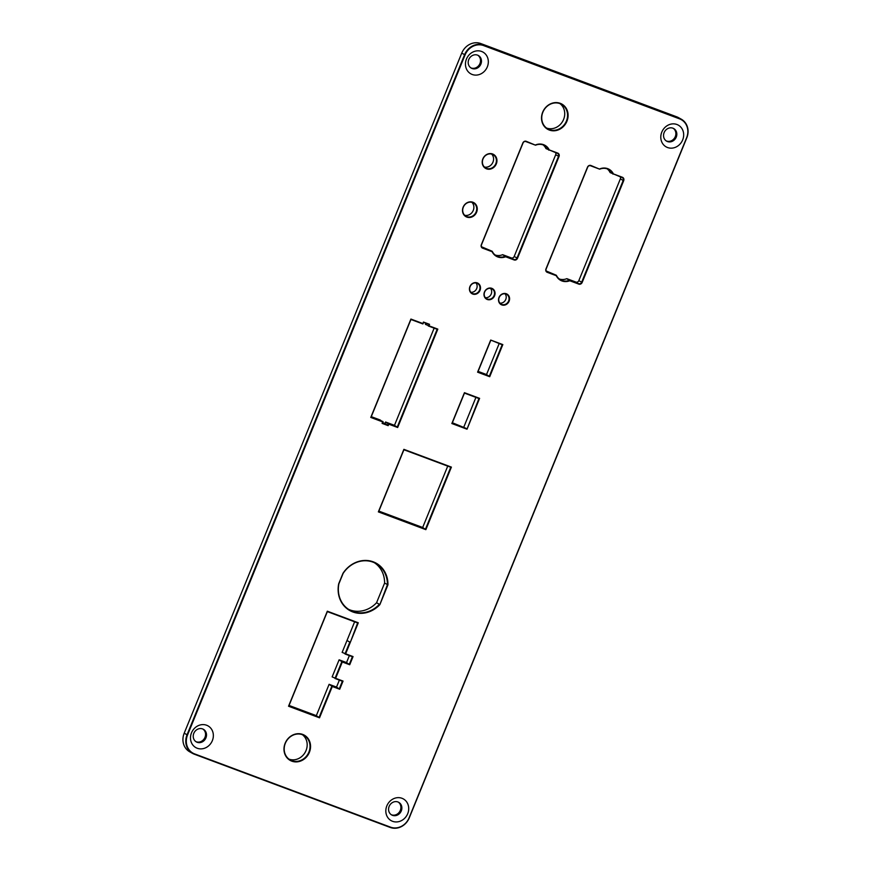 <?xml version="1.0" encoding="UTF-8"?>
<svg xmlns="http://www.w3.org/2000/svg" width="871" height="871" viewBox="0 0 871 871"><rect width="100%" height="100%" fill="white"/><g stroke="black" fill="none" stroke-linecap="round" stroke-linejoin="round"><path stroke-width="1.31" d="M409.087 817.847L686.62 137.749A15.264 13.631 119 0 0 679.587 118.859L483.634 45.586A15.264 13.631 119 0 0 465.081 54.906L187.537 735.004A15.264 13.631 119 0 0 194.581 753.894L390.535 827.167A15.264 13.631 119 0 0 409.087 817.847L409.261 817.88A15.667 13.99 -61 0 1 390.219 827.45L194.266 754.177A15.667 13.99 -61 0 1 192.589 753.404A15.667 13.99 -61 0 1 187.047 734.786L464.591 54.699A15.667 13.99 -61 0 1 483.623 45.129L679.576 118.402A15.667 13.99 -61 0 1 681.264 119.175A15.667 13.99 -61 0 1 686.805 137.792L409.261 817.88M466.453 59.054A12.455 11.116 -61 0 1 481.587 51.454A12.455 11.116 -61 0 1 487.325 66.86A12.455 11.116 -61 0 1 472.191 74.471A12.455 11.116 -61 0 1 466.453 59.054M467.019 429.196L451.853 423.524L464.439 392.69L479.605 398.363L467.019 429.196L478.963 398.526L464.461 393.104L452.18 423.186L466.682 428.608L452.365 422.751M489.72 376.708L477.591 372.178L490.7 340.06L502.828 344.589L489.72 376.708L486.53 374.552L478.103 371.394M378.362 511.887L403.883 449.338L451.396 467.106L425.865 529.655L378.362 511.887L425.527 529.067L450.753 467.259L403.915 449.752L378.689 511.56M599.879 168.854A12.553 11.203 -61 0 1 613.391 173.906L622.406 177.281A2.765 2.461 -61 0 1 623.68 180.7L582.166 282.433A2.765 2.461 -61 0 1 578.812 284.12L569.786 280.756A12.553 11.203 -61 0 1 556.275 275.693L547.249 272.329A2.765 2.461 -61 0 1 545.975 268.91L587.5 167.167A2.765 2.461 -61 0 1 590.854 165.479L599.683 169.181L590.549 165.762A2.363 2.112 119 0 0 587.675 167.199L546.161 268.943A2.363 2.112 119 0 0 547.249 271.861L556.384 275.29L546.226 270.979M535.73 144.869A12.553 11.203 -61 0 1 549.253 149.921L557.756 153.1A2.765 2.461 -61 0 1 559.03 156.519L517.516 258.262A2.765 2.461 -61 0 1 514.151 259.95L505.648 256.771A12.553 11.203 -61 0 1 492.137 251.719L482.599 248.148A2.765 2.461 -61 0 1 481.325 244.729L522.85 142.986A2.765 2.461 -61 0 1 526.204 141.298L535.545 145.196L525.888 141.581A2.363 2.112 119 0 0 523.025 143.029L481.5 244.773A2.363 2.112 119 0 0 482.588 247.691L492.246 251.305L481.576 246.798M350.327 642.297L345.635 653.816L353.049 656.582L349.717 664.747L342.303 661.982L335.629 678.313L343.043 681.078L339.712 689.244L332.297 686.479L319.515 717.813L288.541 706.229L327.322 611.202L358.297 622.787L350.327 642.297L357.654 622.939L327.344 611.605L288.867 705.902L319.167 717.236L331.96 685.891L339.363 688.667L342.39 681.242L334.987 678.465L341.965 661.394L349.369 664.159L352.396 656.734L344.992 653.969L349.837 642.09L346.985 640.512L342.14 652.39L345.635 653.816M429.534 324.317L428.924 325.798L437.819 329.118L397.666 427.498L388.782 424.177L388.172 425.658L382.108 423.393L382.717 421.912L370.763 417.438L410.916 319.069L422.86 323.533L423.469 322.052L429.534 324.317L423.502 322.455L422.892 323.947L410.938 319.472L371.1 417.111L383.044 421.575L382.445 423.066L387.835 425.081L388.433 423.589L397.328 426.91L437.166 329.282L428.282 325.961L428.88 324.469M498.996 297.447A6.021 5.378 -61 0 1 508.544 295.454A6.021 5.378 -61 0 1 504.603 305.1A6.021 5.378 -61 0 1 498.996 297.447M469.926 286.57A6.021 5.378 -61 0 1 479.464 284.588A6.021 5.378 -61 0 1 475.533 294.235A6.021 5.378 -61 0 1 469.926 286.57M484.461 292.014A6.021 5.378 -61 0 1 494.009 290.021A6.021 5.378 -61 0 1 490.068 299.668A6.021 5.378 -61 0 1 484.461 292.014M463.143 207.146A8.035 7.175 -61 0 1 475.871 204.5A8.035 7.175 -61 0 1 470.623 217.358A8.035 7.175 -61 0 1 463.143 207.146M482.839 158.892A8.035 7.175 -61 0 1 495.566 156.236A8.035 7.175 -61 0 1 490.319 169.094A8.035 7.175 -61 0 1 482.839 158.892M542.687 112.163A14.459 12.913 -61 0 1 565.595 107.394A14.459 12.913 -61 0 1 556.144 130.541A14.459 12.913 -61 0 1 542.687 112.163M379.876 604.616A27.11 24.214 -61 0 1 350.654 611.007A27.11 24.214 -61 0 1 338.677 583.842L342.967 573.336A27.11 24.214 -61 0 1 371.002 561.131A27.11 24.214 -61 0 1 387.954 584.8L379.876 604.616L387.432 584.659A26.707 23.855 119 0 0 375.815 563.45A26.707 23.855 119 0 0 343.13 573.412L338.873 583.842A26.707 23.855 119 0 0 349.946 610.179A26.707 23.855 119 0 0 379.408 604.322L376.566 602.743A26.707 23.855 -61 0 1 348.552 609.341M285.144 743.257A14.459 12.913 -61 0 1 308.051 738.488A14.459 12.913 -61 0 1 298.601 761.635A14.459 12.913 -61 0 1 285.144 743.257M191.489 732.838A12.455 11.116 -61 0 1 211.207 728.733A12.455 11.116 -61 0 1 203.074 748.657A12.455 11.116 -61 0 1 191.489 732.838M386.833 805.893A12.455 11.116 -61 0 1 406.561 801.777A12.455 11.116 -61 0 1 398.428 821.712A12.455 11.116 -61 0 1 386.833 805.893M661.797 132.109A12.455 11.116 -61 0 1 681.525 127.993A12.455 11.116 -61 0 1 673.392 147.928A12.455 11.116 -61 0 1 661.797 132.109M475.925 397.394L463.829 427.03M447.727 466.127L422.675 527.488L425.865 529.655M422.675 527.488L378.874 511.114M681.264 119.175L678.411 117.596A15.667 13.99 119 0 0 676.734 116.823L480.781 43.55A15.667 13.99 119 0 0 461.739 53.12L184.195 733.208A15.667 13.99 119 0 0 189.736 751.825L192.589 753.404M664.127 132.599A7.229 6.456 119 0 0 666.685 141.189A7.229 6.456 119 0 0 676.244 137.139A7.229 6.456 119 0 0 673.686 128.549A7.229 6.456 119 0 0 664.127 132.599M673.196 128.298A7.229 6.456 -61 0 1 675.297 136.605A7.229 6.456 -61 0 1 666.217 140.906M472.104 68.504A7.229 6.456 119 0 0 480.89 64.084A7.229 6.456 119 0 0 478.331 55.494A7.229 6.456 119 0 0 469.186 58.695A7.229 6.456 119 0 0 471.331 68.145A7.229 6.456 119 0 0 472.104 68.504M477.852 55.254A7.229 6.456 -61 0 1 479.943 63.561A7.229 6.456 -61 0 1 470.873 67.862M193.808 733.338A7.229 6.456 119 0 0 196.367 741.929A7.229 6.456 119 0 0 205.926 737.868A7.229 6.456 119 0 0 203.368 729.277A7.229 6.456 119 0 0 193.808 733.338M202.889 729.038A7.229 6.456 -61 0 1 204.979 737.345A7.229 6.456 -61 0 1 195.91 741.646M389.152 806.383A7.229 6.456 119 0 0 391.71 814.973A7.229 6.456 119 0 0 401.281 810.923A7.229 6.456 119 0 0 398.722 802.333A7.229 6.456 119 0 0 389.152 806.383M398.232 802.082A7.229 6.456 -61 0 1 400.322 810.389A7.229 6.456 -61 0 1 391.253 814.69M374.367 562.71A26.707 23.855 -61 0 1 384.59 583.091L387.954 584.8M384.59 583.091L376.566 602.743M302.433 734.721A14.056 12.553 -61 0 1 306.048 750.53A14.056 12.553 -61 0 1 288.932 759.109M285.329 743.301A14.056 12.553 119 0 0 290.304 760.002A14.056 12.553 119 0 0 308.094 753.785A14.056 12.553 119 0 0 303.914 735.407A14.056 12.553 119 0 0 285.329 743.301M559.977 103.627A14.056 12.553 -61 0 1 563.591 119.447A14.056 12.553 -61 0 1 546.476 128.015M542.873 112.207A14.056 12.553 119 0 0 547.848 128.908A14.056 12.553 119 0 0 565.638 122.691A14.056 12.553 119 0 0 561.457 104.313A14.056 12.553 119 0 0 542.873 112.207M491.582 154.047A7.632 6.816 -61 0 1 492.964 162.137A7.632 6.816 -61 0 1 484.396 167.014M483.013 158.925A7.632 6.816 119 0 0 485.713 167.994A7.632 6.816 119 0 0 495.37 164.619A7.632 6.816 119 0 0 493.106 154.646A7.632 6.816 119 0 0 483.013 158.925M471.886 202.312A7.632 6.816 -61 0 1 473.269 210.401A7.632 6.816 -61 0 1 464.7 215.279M463.318 207.189A7.632 6.816 119 0 0 466.018 216.258A7.632 6.816 119 0 0 475.675 212.883A7.632 6.816 119 0 0 473.41 202.899A7.632 6.816 119 0 0 463.318 207.189M425.854 323.337L425.429 324.382L428.924 325.798M371.275 416.665L380.202 419.996L382.717 421.912M434.139 328.149L394.476 425.342L385.592 422.01L384.982 423.502L388.172 425.658M384.982 423.502L382.619 422.62M385.592 422.01L388.782 424.177M394.476 425.342L397.666 427.498M354.628 621.807L346.985 640.512M339.363 680.109L336.522 687.088L329.107 684.312L316.325 715.657L319.515 717.813M316.325 715.657L289.052 705.456M329.107 684.312L332.297 686.479M336.522 687.088L339.712 689.244M349.369 655.602L346.527 662.581L339.113 659.815L332.145 676.898L335.629 678.313M339.113 659.815L342.303 661.982M346.527 662.581L349.717 664.747M490.504 288.366A5.618 5.019 -61 0 1 491.222 293.995A5.618 5.019 -61 0 1 485.354 297.675M484.646 292.046A5.618 5.019 119 0 0 486.628 298.731A5.618 5.019 119 0 0 493.748 296.249A5.618 5.019 119 0 0 492.082 288.889A5.618 5.019 119 0 0 484.646 292.046M475.969 282.933A5.618 5.019 -61 0 1 476.687 288.562A5.618 5.019 -61 0 1 470.819 292.242M470.1 286.613A5.618 5.019 119 0 0 472.093 293.298A5.618 5.019 119 0 0 479.213 290.805A5.618 5.019 119 0 0 477.537 283.456A5.618 5.019 119 0 0 470.1 286.613M505.049 293.81A5.618 5.019 -61 0 1 505.757 299.439A5.618 5.019 -61 0 1 499.889 303.119M499.181 297.49A5.618 5.019 119 0 0 501.173 304.164A5.618 5.019 119 0 0 508.283 301.682A5.618 5.019 119 0 0 506.617 294.333A5.618 5.019 119 0 0 499.181 297.49M437.166 329.282L437.819 329.118M342.39 681.242L343.043 681.078M358.297 622.787L357.654 622.939M352.396 656.734L353.049 656.582M556.275 275.693L556.384 275.29A12.15 10.844 119 0 0 560.619 279.874A12.15 10.844 119 0 0 569.656 280.244L578.801 283.663A2.363 2.112 119 0 0 581.665 282.226L623.19 180.482A2.363 2.112 119 0 0 622.101 177.564L610.114 172.567A12.15 10.844 -61 0 0 607.239 168.887M613.391 173.906L612.955 174.146A12.15 10.844 119 0 0 608.731 169.551A12.15 10.844 119 0 0 607.425 168.952A12.15 10.844 119 0 0 599.683 169.181M569.786 280.756L566.814 278.666A12.15 10.844 -61 0 1 559.258 278.97M620.272 176.878A2.363 2.112 -61 0 1 620.337 178.903L578.823 280.647A2.363 2.112 -61 0 1 575.949 282.084L566.814 278.666M492.137 251.719L492.246 251.305A12.15 10.844 119 0 0 496.481 255.889A12.15 10.844 119 0 0 505.518 256.259L514.151 259.493A2.363 2.112 119 0 0 517.015 258.045L558.54 156.312A2.363 2.112 119 0 0 557.451 153.383L545.965 148.582A12.15 10.844 -61 0 0 543.101 144.902M549.253 149.921L548.817 150.16A12.15 10.844 119 0 0 544.593 145.566A12.15 10.844 119 0 0 543.286 144.967A12.15 10.844 119 0 0 535.545 145.196M505.648 256.771L502.665 254.691A12.15 10.844 -61 0 1 495.12 254.985M555.611 152.697A2.363 2.112 -61 0 1 555.687 154.733L514.173 256.477A2.363 2.112 -61 0 1 511.299 257.914L502.665 254.691M450.753 467.259L451.396 467.106M490.721 340.463L477.918 371.841L489.382 376.12L502.175 344.753L490.7 340.06M499.148 343.62L486.53 374.552M502.175 344.753L502.828 344.589M478.963 398.526L479.605 398.363M184.195 733.208L187.537 735.004M461.739 53.12L465.081 54.906M480.781 43.55L483.634 45.586M676.734 116.823L679.587 118.859M547.249 272.329L546.759 271.6M578.812 284.12L575.949 282.084M582.166 282.433L578.823 280.647M623.68 180.7L620.337 178.903M482.599 248.148L482.109 247.418M514.151 259.95L511.299 257.914M517.516 258.262L514.173 256.477M559.03 156.519L555.687 154.733"/></g></svg>
